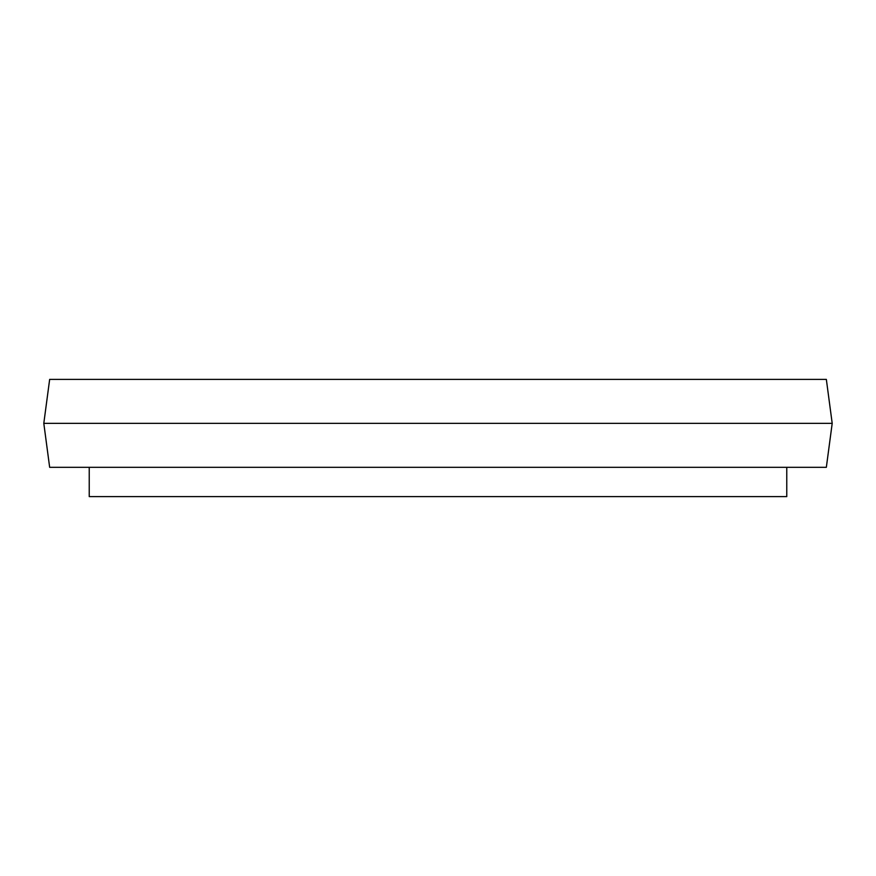 <?xml version="1.0" encoding="UTF-8"?>
<svg xmlns="http://www.w3.org/2000/svg" width="876" height="876" viewBox="0 0 876 876"><rect width="100%" height="100%" fill="white"/><g stroke="black" fill="none" stroke-linecap="round" stroke-linejoin="round"><path stroke-width="1.31" d="M826.342 379.385L49.658 379.385L43.8 423.349L832.2 423.349L826.342 379.385M832.2 423.349L826.342 467.313L49.658 467.313L43.8 423.349M89.232 467.313L89.232 496.615L786.768 496.615L786.768 467.313"/></g></svg>
